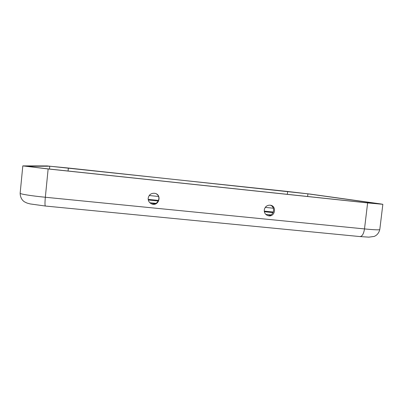 <?xml version="1.0" encoding="UTF-8"?>
<svg xmlns="http://www.w3.org/2000/svg" width="403" height="403" viewBox="0 0 403 403"><rect width="100%" height="100%" fill="white"/><g stroke="black" fill="none" stroke-linecap="round" stroke-linejoin="round"><path stroke-width="0.6" d="M154.999 203.797L151.745 203.782M148.188 198.185C148.062 200.77 149.15 202.644 151.447 203.807C158.651 207.167 162.57 194.558 154.712 193.304C151.14 193.057 148.964 194.684 148.188 198.185M149.82 202.709L151.185 203.57C157.054 206.452 162.046 197.183 156.394 193.908M265.794 214.391L270.907 214.905M149.851 202.744L156.032 203.364M264.358 211.746L273.083 212.628M377.007 203.515L366.095 202.699L48.531 168.943L26.613 166.283L49.755 166.217L68.369 168.026L307.922 193.843L377.007 203.515L376.976 203.777M286.921 191.395L310.275 194.095L380.13 203.842L382.85 204.306L367.622 202.916L48.138 168.958L22.81 165.89L47.065 165.93L286.921 191.395M148.299 200.009L158.314 201.021M264.272 209.978C264.182 213.026 265.557 214.955 268.403 215.771C275.128 217.323 277.078 205.807 270.186 205.182C266.947 205.117 264.978 206.719 264.272 209.978M267.38 215.459L267.441 215.469C273.466 216.915 276.186 206.991 270.252 205.187M45.398 206.034L359.919 236.566C362.146 236.48 363.672 233.931 364.498 228.924L45.338 197.253C31.182 195.863 19.742 194.014 20.15 193.244C20.291 197.097 21.707 199.948 24.397 201.797L26.956 203.041L30.175 203.928L45.398 206.034C44.874 205.656 44.854 202.729 45.338 197.253L48.138 168.958M148.188 199.359L158.581 200.412M264.257 211.112L273.345 212.033M149.211 195.515L158.52 196.468M265.265 207.384L273.325 208.21M68.072 171.018L68.369 168.026M287.324 194.327L287.651 191.501M49.478 169.043L49.755 166.217M359.919 236.566L368.861 237.14L374.095 236.45C376.966 235.342 378.865 233.04 379.792 229.544C379.324 230.063 374.226 229.856 364.498 228.924L367.622 202.916M307.615 196.483L307.922 193.843M151.447 203.807L151.185 203.57M268.403 215.771L267.441 215.469M379.792 229.544L382.85 204.306M20.15 193.244L22.81 165.89"/></g></svg>
